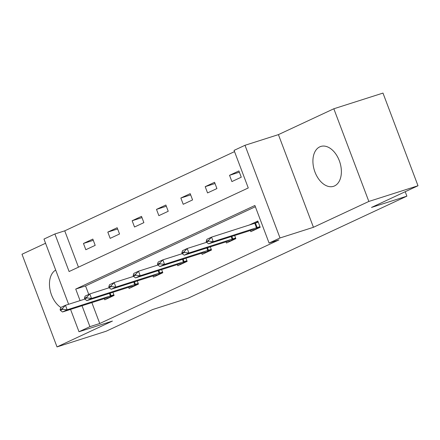 <?xml version="1.0" encoding="UTF-8"?>
<svg xmlns="http://www.w3.org/2000/svg" width="440" height="440" viewBox="0 0 440 440"><rect width="100%" height="100%" fill="white"/><g stroke="black" fill="none" stroke-linecap="round" stroke-linejoin="round"><path stroke-width="0.66" d="M319.764 146.861A20.927 13.37 -107.7 0 0 314.683 171.27A20.927 13.37 -107.7 0 0 333.509 186.329A20.927 13.37 -107.7 0 0 334.527 185.933A20.927 13.37 -107.7 0 0 339.609 161.519A20.927 13.37 -107.7 0 0 320.782 146.46A20.927 13.37 -107.7 0 0 319.764 146.861M55.699 270.083A20.927 13.37 -107.7 0 0 49.737 287.952A20.927 13.37 -107.7 0 0 60.803 307.461M68.618 304.282L43.978 239.069L54.901 233.976L69.102 271.541L248.27 187.957L234.069 150.387L244.998 145.294L280.016 237.963L269.088 243.062L254.892 205.491L75.724 289.075L80.086 300.619M278.421 134.624L313.44 227.293L368.847 201.448L418 185.752L382.982 93.082L333.828 108.774L278.421 134.624L244.998 145.294M45.562 243.254L22 254.249L57.019 346.918L112.426 321.074L78.996 331.743L70.554 309.402M234.537 151.619L64.735 230.835L54.901 233.976M368.847 201.448L333.828 108.774M418 185.752L371.492 207.449L406.885 196.152L188.073 298.232L152.68 309.529L106.172 331.227L57.019 346.918M406.885 196.152L405.207 191.719M64.735 230.835L78.469 267.173M85.822 249.722L95.189 245.355L92.824 239.091L83.457 243.458L85.822 249.722M110.171 238.365L119.537 233.998L117.167 227.733L107.806 232.1L110.171 238.365M134.519 227.007L143.88 222.635L141.515 216.376L132.149 220.743L134.519 227.007M158.862 215.65L168.229 211.277L165.864 205.018L156.497 209.385L158.862 215.65M183.211 204.287L192.577 199.92L190.207 193.661L180.846 198.028L183.211 204.287M207.559 192.929L216.92 188.562L214.555 182.303L205.194 186.67L207.559 192.929M231.902 181.572L241.269 177.205L238.904 170.94L229.537 175.312L231.902 181.572M91.856 302.605L99.754 323.51L278.922 239.921L269.088 243.062M255.36 206.723L85.558 285.94L88.759 294.421M104.308 298.634L104.753 299.816L114.114 295.449L112.926 292.292M128.651 287.27L129.102 288.459L138.463 284.086L137.275 280.935M152.999 275.913L153.445 277.101L162.811 272.728L161.618 269.577M177.347 264.555L177.793 265.738L187.16 261.371L185.966 258.22M201.691 253.198L202.142 254.381L211.503 250.014L210.315 246.862M226.039 241.841L226.485 243.023L235.851 238.656L234.657 235.505M250.388 230.483L250.833 231.666L260.2 227.299L257.829 221.034L248.82 225.242M313.44 227.293L280.016 237.963M99.754 323.51L89.92 326.645L78.996 331.743M82.022 305.745L89.92 326.645M85.558 285.94L75.724 289.075M93.286 240.323L83.457 243.458M117.634 228.965L107.806 232.1M141.982 217.608L132.149 220.743M166.326 206.25L156.497 209.385M190.674 194.887L180.846 198.028M215.023 183.53L205.194 186.67M239.365 172.172L229.537 175.312M60.104 309.623L60.39 310.376L62.728 309.282L62.447 308.528L60.104 309.623L60.781 307.472L65.461 305.289L67.166 309.798L113.872 294.795M62.447 308.528L65.461 305.289L84.849 299.101M110.314 297.22L105.738 298.172L62.486 311.982L67.166 309.798L62.728 309.282M60.39 310.376L62.486 311.982M84.453 298.265L84.733 299.013L87.076 297.924L86.79 297.171L84.453 298.265L85.124 296.115L89.809 293.931L91.514 298.441L138.215 283.437M86.79 297.171L89.809 293.931L109.192 287.743M134.662 285.863L130.086 286.814L86.829 300.625L91.514 298.441L87.076 297.924M84.733 299.013L86.829 300.625M108.796 286.908L109.082 287.656L111.425 286.567L111.139 285.813L108.796 286.908L109.472 284.757L114.153 282.574L115.858 287.084L162.564 272.079M111.139 285.813L114.153 282.574L133.54 276.386M159.011 274.505L154.435 275.457L111.177 289.267L115.858 287.084L111.425 286.567M109.082 287.656L111.177 289.267M133.144 275.55L133.43 276.298L135.768 275.209L135.487 274.456L133.144 275.55L133.821 273.399L138.501 271.216L140.206 275.726L186.912 260.722M135.487 274.456L138.501 271.216L157.889 265.029M183.354 263.148L178.778 264.099L135.526 277.91L140.206 275.726L135.768 275.209M133.43 276.298L135.526 277.91M157.493 264.187L157.773 264.94L160.116 263.852L159.83 263.098L157.493 264.187L158.169 262.042L162.85 259.859L164.555 264.363L211.255 249.359M159.83 263.098L162.85 259.859L182.232 253.671M207.702 251.79L203.126 252.742L159.869 266.552L164.555 264.363L160.116 263.852M157.773 264.94L159.869 266.552M181.836 252.83L182.122 253.583L184.465 252.489L184.179 251.74L181.836 252.83L182.512 250.685L187.198 248.501L188.898 253.006L235.604 238.002M184.179 251.74L187.198 248.501L206.58 242.308M232.051 240.427L227.475 241.384L184.217 255.189L188.898 253.006L184.465 252.489M182.122 253.583L184.217 255.189M258.088 221.722L254.705 223.361M206.184 241.472L206.47 242.226L208.808 241.131L208.527 240.383L206.184 241.472L206.861 239.327L211.541 237.138L258.247 222.139M208.527 240.383L211.541 237.138L213.246 241.648L259.952 226.644M256.394 229.07L251.823 230.021L208.566 243.832L213.246 241.648L208.808 241.131M206.47 242.226L208.566 243.832M111.089 295.763L110.121 293.189M110.424 295.988L109.445 293.403M109.549 297.132L113.971 295.07M135.438 284.405L134.464 281.831M134.767 284.631L133.793 282.046M133.898 285.775L138.32 283.707M159.786 273.048L158.812 270.474M159.115 273.273L158.142 270.688M158.246 274.412L162.668 272.349M184.129 261.69L183.161 259.116M183.464 261.916L182.485 259.331M182.589 263.054L187.011 260.992M208.478 250.333L207.504 247.759M207.806 250.558L206.833 247.973M206.938 251.697L211.36 249.634M232.826 238.975L231.853 236.401M232.155 239.195L231.181 236.615M231.286 240.339L235.708 238.277M257.175 227.618L255.47 223.108M256.504 227.838L254.799 223.333M255.629 228.982L260.057 226.919"/></g></svg>
